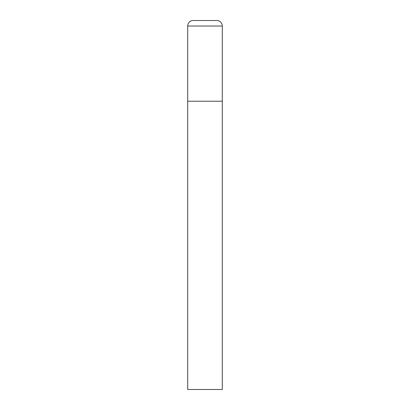 <?xml version="1.0" encoding="UTF-8"?>
<svg xmlns="http://www.w3.org/2000/svg" width="410" height="410" viewBox="0 0 410 410"><rect width="100%" height="100%" fill="white"/><g stroke="black" fill="none" stroke-linecap="round" stroke-linejoin="round"><path stroke-width="0.31" stroke-dasharray="2.05 1.54" d="M222.297 101.219L187.703 101.219L222.297 101.219M187.703 389.5L222.297 389.5M222.297 26.035L187.703 26.035"/><path stroke-width="0.61" d="M193.238 20.5A5.535 5.535 0 0 0 187.703 26.035L187.703 389.5L222.297 389.5L222.297 101.219L187.703 101.219L222.297 101.219L222.297 26.035A5.535 5.535 0 0 0 216.762 20.5L193.238 20.5L216.762 20.5M187.703 26.035L222.297 26.035"/></g></svg>
